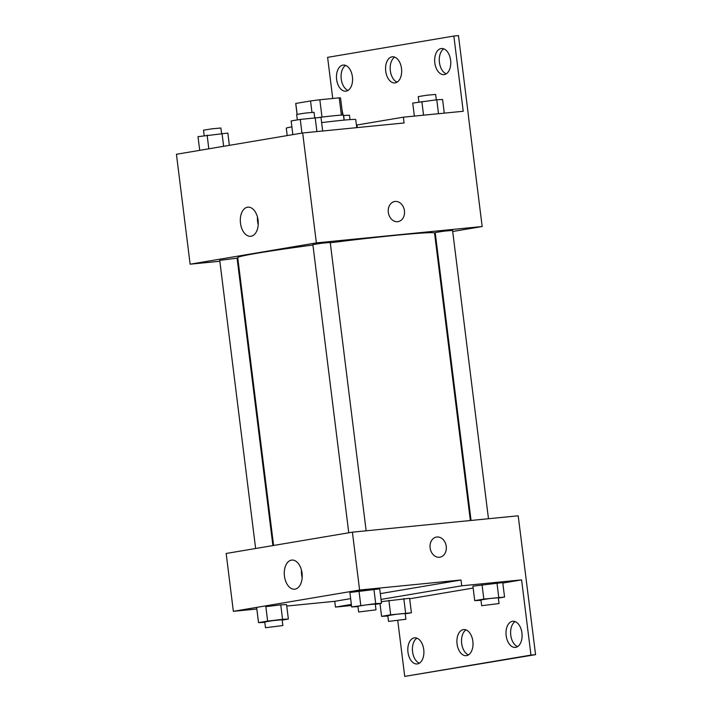 <?xml version="1.0" encoding="UTF-8"?>
<svg xmlns="http://www.w3.org/2000/svg" width="712" height="712" viewBox="0 0 712 712"><rect width="100%" height="100%" fill="white"/><g stroke="black" fill="none" stroke-linecap="round" stroke-linejoin="round"><path stroke-width="1.07" d="M297.135 114.294L295.783 103.445L310.548 100.962A22.588 0.748 172.9 0 1 319.83 99.76L339.224 97.847A22.588 0.748 172.9 0 1 340.541 97.936L342.686 115.095M295.783 103.445A22.588 0.748 172.9 0 0 295.72 103.516L297.064 114.312M319.154 117.444A23.336 0.774 -7.1 0 1 343.451 115.202L344.065 120.123M311.963 112.354L310.548 100.962M341.377 115.139L339.224 97.847M321.993 117.088L319.83 99.76M356.757 127.635L355.742 119.545A35.004 1.166 172.9 0 0 321.637 122.615M291.884 126.852A35.004 1.166 172.9 0 0 286.277 128.196L287.203 135.583M219.848 261.26L190.122 264.197L176.434 154.273L302.68 132.975L404.078 122.962L403.357 117.177L463.227 111.268L453.856 36.054L458.466 35.6L468.549 116.599M332.735 98.487L327.609 57.352L453.856 36.054M237.968 259.471L237.265 259.542M272.892 545.588L237.096 258.18L219.732 260.343L255.626 548.498M190.122 264.197L316.368 242.899L482.166 226.532L452.698 231.498M435.433 234.417L434.729 234.533M488.477 518.736L452.565 230.385L443.843 231.178L435.192 232.548L471.059 520.454M366.155 530.814L330.235 242.463L321.521 243.255L312.871 244.625L348.764 532.781M470.356 520.525L434.551 233.109A99.164 3.293 172.9 0 0 395.765 235.307A99.164 3.293 172.9 0 0 330.279 242.774M312.924 245.026A99.164 3.293 172.9 0 0 237.737 257.619L273.595 545.463M482.166 226.532L468.478 116.608M258.082 220.239A14.632 8.909 84.4 0 1 250.722 236.286A14.632 8.909 84.4 0 1 240.416 222.598A14.632 8.909 84.4 0 1 247.847 207.165A14.632 8.909 84.4 0 1 258.082 220.239M316.368 242.899L302.68 132.975M388.325 212.363A10.208 8.09 -99.6 0 1 394.688 201.505A10.208 8.09 -99.6 0 1 404.363 210.227A10.208 8.09 -99.6 0 1 398.088 221.637A10.208 8.09 -99.6 0 1 388.325 212.363M257.477 217.142A14.632 8.909 -95.6 0 0 258.216 224.618M398.079 221.637A10.208 8.09 80.4 0 0 404.363 210.227A10.208 8.09 80.4 0 0 394.688 201.505M348.061 90.406A13.127 7.992 84.4 0 1 341.173 78.462A13.127 7.992 84.4 0 1 345.587 65.397M446.246 73.834A13.127 7.992 84.4 0 1 439.366 61.891A13.127 7.992 84.4 0 1 443.781 48.834M397.154 82.12A13.127 7.992 84.4 0 1 390.274 70.176A13.127 7.992 84.4 0 1 394.688 57.12M357.299 127.581L356.979 125L403.357 117.177M356.507 125.659A36.401 1.21 172.9 0 0 357.041 125.517M352.413 76.798A13.127 7.992 84.4 0 1 345.81 91.189A13.127 7.992 84.4 0 1 336.571 78.916A13.127 7.992 84.4 0 1 343.228 65.068A13.127 7.992 84.4 0 1 352.413 76.798M450.607 60.235A13.127 7.992 84.4 0 1 444.003 74.626A13.127 7.992 84.4 0 1 434.765 62.344A13.127 7.992 84.4 0 1 441.422 48.505A13.127 7.992 84.4 0 1 450.607 60.235M401.506 68.512A13.127 7.992 84.4 0 1 394.902 82.912A13.127 7.992 84.4 0 1 385.664 70.63A13.127 7.992 84.4 0 1 392.33 56.782A13.127 7.992 84.4 0 1 401.506 68.512M256.836 609.009L233.358 611.323L226.158 553.473L352.404 532.167L518.202 515.799L535.566 654.648L404.719 676.4L397.759 620.57M350.642 598.632L334.756 601.311L335.477 607.096L351.497 605.52M334.756 601.311L286.749 606.054M373.907 589.136L349.877 592.464L379.71 588.877L373.907 589.136L375.705 603.598L381.516 603.34L375.322 604.39M379.71 588.877L381.516 603.34M265.843 606.642L280.759 604.853L265.843 606.642L267.641 621.104L282.566 619.315L288.369 619.057L282.175 620.107M286.571 604.595L280.759 604.853L286.571 604.595L288.369 619.057M233.358 611.323L359.605 590.026L461.002 580.013L380.306 593.63M302.039 573.16A14.632 8.909 84.4 0 1 294.679 589.198A14.632 8.909 84.4 0 1 284.382 575.519A14.632 8.909 84.4 0 1 291.804 560.077A14.632 8.909 84.4 0 1 302.039 573.16M359.605 590.026L352.404 532.167M430.119 547.92A10.208 8.09 -99.6 0 1 436.483 537.062A10.208 8.09 -99.6 0 1 446.166 545.784A10.208 8.09 -99.6 0 1 439.882 557.193A10.208 8.09 -99.6 0 1 430.119 547.92M461.002 580.013L461.723 585.798L521.593 579.888L530.965 655.102L535.566 654.648M439.882 557.193A10.208 8.09 80.4 0 0 446.157 545.784A10.208 8.09 80.4 0 0 436.483 537.062M301.434 570.054A14.632 8.909 -95.6 0 0 302.173 577.53M530.965 655.102L404.719 676.4M468.496 654.88A13.127 7.992 84.4 0 1 461.607 642.936A13.127 7.992 84.4 0 1 466.022 629.88M517.588 646.603A13.127 7.992 84.4 0 1 510.771 635.202A13.127 7.992 84.4 0 1 515.123 621.594M419.395 663.166A13.127 7.992 84.4 0 1 412.577 651.765A13.127 7.992 84.4 0 1 416.929 638.166M461.723 585.798L381.027 599.415M351.363 604.417L335.477 607.096M409.614 598.303L381.303 601.631L409.614 598.303L411.411 612.765L405.217 613.815M502.752 582.585L472.919 586.172L502.752 582.585L504.559 597.048L498.364 598.098M521.593 579.888L502.814 583.057M473.151 588.059L409.667 598.774M472.848 641.281A13.127 7.992 84.4 0 1 466.244 655.672A13.127 7.992 84.4 0 1 457.006 643.39A13.127 7.992 84.4 0 1 463.672 629.55A13.127 7.992 84.4 0 1 472.848 641.281M506.161 635.656A13.127 7.992 84.4 0 1 512.765 621.264A13.127 7.992 84.4 0 1 522.003 633.538A13.127 7.992 84.4 0 1 515.346 647.386A13.127 7.992 84.4 0 1 506.161 635.656M407.967 652.219A13.127 7.992 84.4 0 1 414.571 637.827A13.127 7.992 84.4 0 1 423.809 650.109A13.127 7.992 84.4 0 1 417.152 663.949A13.127 7.992 84.4 0 1 407.967 652.219M264.82 622.332L258.536 622.644L267.641 621.104M282.86 625.554L282.139 619.769L273.417 620.561L264.766 621.932L265.487 627.717L282.86 625.554L265.487 627.717M282.566 619.315L280.759 604.853M258.536 622.644L256.729 608.182M357.958 606.615L351.675 606.927L375.705 603.598M375.998 609.837L375.277 604.052L366.555 604.844L357.913 606.215L358.634 612L375.998 609.837L358.634 612M351.675 606.927L349.877 592.464M360.788 605.387L358.982 590.924M387.862 616.04L381.579 616.352L390.692 614.812L411.411 612.765M405.902 619.262L405.181 613.477L396.459 614.269L387.809 615.64L388.53 621.425L405.902 619.262L388.53 621.425M405.609 613.023L403.802 598.561M381.579 616.352L379.986 603.598M390.692 614.812L388.885 600.349M481.001 600.323L474.717 600.634L483.831 599.095L504.559 597.048M499.041 603.545L498.32 597.76L489.598 598.552L480.956 599.922L481.677 605.707L499.041 603.545L481.677 605.707M498.747 597.306L496.949 582.843M474.717 600.634L472.919 586.172M483.831 599.095L482.033 584.632M199.707 150.348L197.998 136.66L227.84 133.082L229.362 145.346M223.648 146.307L222.028 133.331M208.821 148.808L207.112 135.129M221.557 133.393L220.88 128L212.167 128.801L203.516 130.171L204.193 135.618M292.846 134.63L291.146 120.951L300.259 119.411L320.978 117.364L322.678 130.999M316.911 131.569L315.176 117.622M301.959 133.091L300.259 119.411M314.695 117.676L314.028 112.291L305.306 113.083L296.655 114.454L297.34 119.901M343.487 115.486L349.441 115.219L349.993 119.616M344.207 120.105L343.638 115.469M343.104 115.113L342.063 110.102M414.366 116.092L412.746 103.089L436.776 99.76L442.579 99.502L444.279 113.137M438.512 113.706L436.776 99.76M423.56 115.184L421.86 101.549M436.296 99.814L435.628 94.429L426.906 95.221L418.264 96.592L418.941 102.039"/></g></svg>
